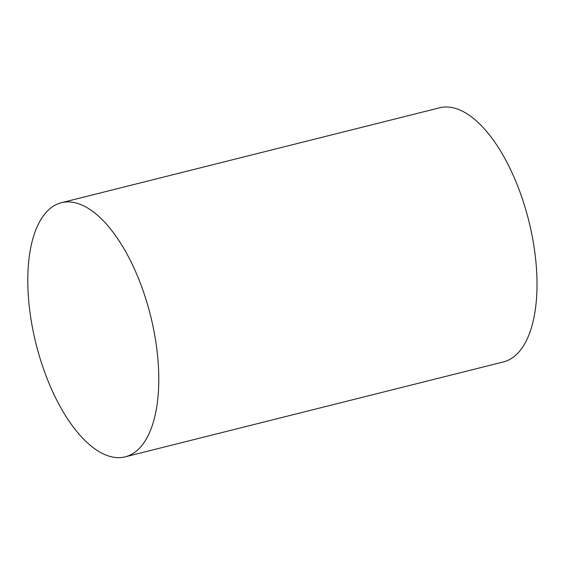 <?xml version="1.0" encoding="UTF-8"?>
<svg xmlns="http://www.w3.org/2000/svg" width="565" height="565" viewBox="0 0 565 565"><rect width="100%" height="100%" fill="white"/><g stroke="black" fill="none" stroke-linecap="round" stroke-linejoin="round"><path stroke-width="0.85" d="M134.534 269.237A131.002 58.965 -104.1 0 0 61.401 202.715A131.002 58.965 -104.1 0 0 36.096 344.127A131.002 58.965 -104.1 0 0 125.176 456.845A131.002 58.965 -104.1 0 0 134.534 269.237M125.176 456.845L503.401 361.932A131.002 58.965 -104.1 0 0 512.759 174.324A131.002 58.965 -104.1 0 0 439.627 107.795L61.401 202.715"/></g></svg>
